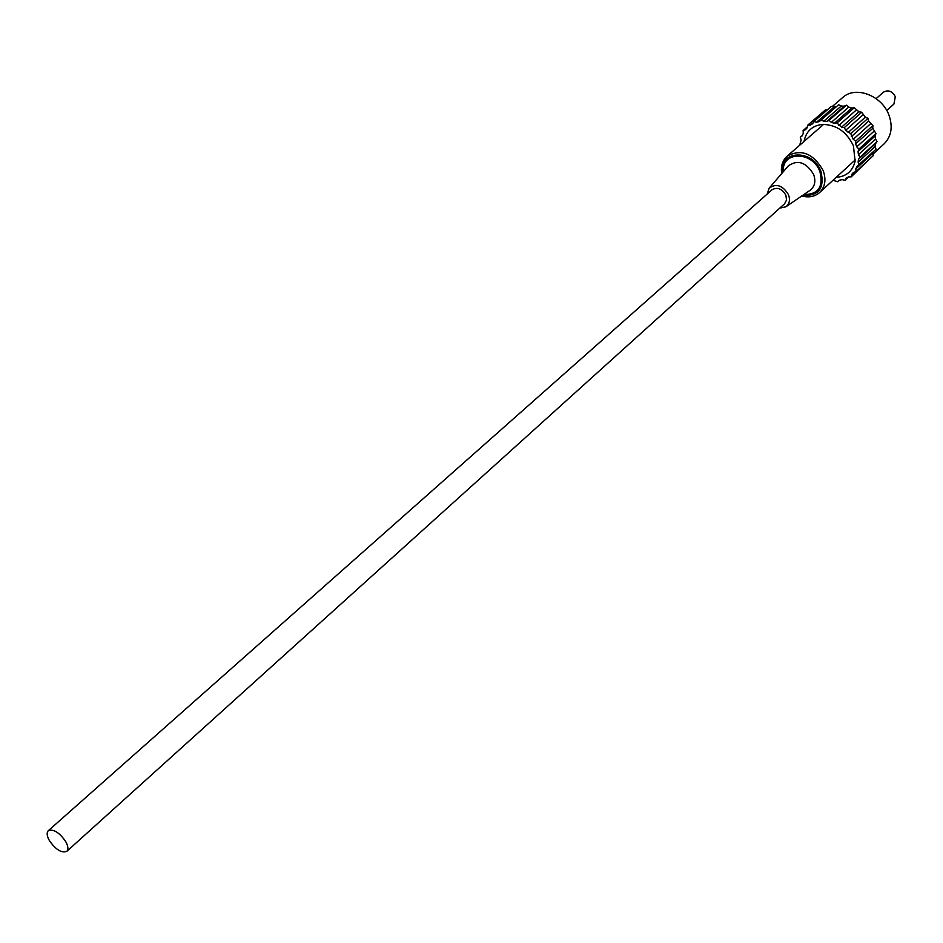 <?xml version="1.0" encoding="UTF-8"?>
<svg xmlns="http://www.w3.org/2000/svg" width="943" height="943" viewBox="0 0 943 943"><rect width="100%" height="100%" fill="white"/><g stroke="black" fill="none" stroke-linecap="round" stroke-linejoin="round"><path stroke-width="1.41" d="M48.305 830.7L772.069 189.732C777.421 186.82 782.03 188.659 785.896 195.26L786.545 200.022L784.6 203.747L66.776 851.364C61.578 853.297 55.778 849.702 49.378 840.59C46.844 835.958 46.49 832.657 48.305 830.7C53.492 828.803 59.291 832.41 65.692 841.545C68.202 846.154 68.556 849.431 66.776 851.364M886.75 110.52L893.94 104.036L895.308 96.634C892.102 91.023 888.129 89.55 883.379 92.214L876.13 98.638M836.17 177.378C846.342 176.53 852.649 171.154 855.101 161.253L853.45 145.929C846.684 131.69 836.264 124.511 822.178 124.429C812.064 125.749 806.017 131.419 804.037 141.438M832.268 106.559L842.677 97.553C855.419 85.424 882.129 95.502 889.037 115.352C892.997 126.987 891.347 136.499 884.098 143.878L872.935 154.192M833.034 180.254L837.726 181.775L839.529 180.184L842.252 179.63L844.975 180.325L846.201 178.192L848.535 176.895L851.199 176.871L851.765 174.337L853.556 172.38L855.985 171.626L855.843 168.88L856.963 166.369L876.023 149.242L875.187 146.471L875.564 143.619L877.037 141.615L875.552 139.022L875.151 135.992L875.964 133.541L872.782 128.319L872.888 125.584L868.621 121.117L868.008 118.311L865.32 117.191L861.666 112.217L858.932 111.804L854.299 107.726L851.706 108.056L848.759 107.101L846.449 105.18L844.162 106.217L841.239 106.04L838.633 104.708L819.326 121.576L816.614 122.189L813.892 121.529L812.677 123.733L810.379 125.089L807.738 125.16L807.22 127.729L805.475 129.733L803.106 130.523L803.295 133.281L802.234 135.804L800.289 137.254L801.161 140.024L799.676 145.246M855.985 171.626L873.006 155.89L873.678 151.399M851.199 176.871L868.468 160.086M827.294 109.93L825.302 109.989L807.738 125.16M836.665 106.429L834.131 107.007L831.431 106.359L813.892 121.529M858.979 164.942L858.13 162.161L858.495 159.284L859.969 157.269L858.46 154.64L858.047 151.599L858.861 149.135L856.798 146.849L855.631 143.843L855.725 141.096L853.25 139.328L850.775 133.729L845.659 130.287L844.362 127.564L841.604 127.14L836.924 123.014L834.307 123.333L831.337 122.354L829.003 120.398L826.705 121.435L823.769 121.246L821.141 119.891M872.888 125.584L855.725 141.096M855.631 143.843L872.782 128.319M856.798 146.849L873.937 131.289M858.861 149.135L875.964 133.541M853.25 139.328L870.448 123.839M858.047 151.599L875.151 135.992M868.008 118.311L850.775 133.729M851.399 136.57L868.621 121.117M861.666 112.217L844.362 127.564M845.659 130.287L862.951 114.905M848.063 132.598L865.32 117.191M854.299 107.726L836.924 123.014M838.81 125.431L856.173 110.119M841.604 127.14L858.932 111.804M846.449 105.18L829.003 120.398M831.337 122.354L848.759 107.101M834.307 123.333L851.706 108.056M823.769 121.246L841.239 106.04M826.705 121.435L844.162 106.217M816.614 122.189L834.131 107.007M810.379 125.089L813.337 122.519M807.408 126.81L803.106 130.523M802.387 135.427L800.289 137.254M848.688 176.895L844.975 180.325M851.765 174.337L854.063 172.215M855.843 168.88L872.876 153.155M877.037 141.615L859.969 157.269M858.495 159.284L875.564 143.619M858.13 162.161L875.187 146.471M858.46 154.64L875.552 139.022M779.755 208.12L785.873 206.812C789.468 204.03 790.34 200.01 788.501 194.741C782.737 185.335 776.289 183.131 769.17 188.128L767.178 194.058M802.611 195.39C818.677 196.297 824.795 188.317 820.964 171.449C812.831 148.534 778.67 150.067 782.395 172.769M781.7 173.571C780.639 166.333 782.454 160.534 787.157 156.161C801.185 148.558 813.172 153.32 823.133 170.447C826.351 179.535 825.196 186.879 819.644 192.513L855.325 159.827M785.873 206.812L810.061 190.297C814.811 186.631 816.001 181.351 813.632 174.455C806.112 162.149 797.66 159.308 788.277 165.933L769.17 188.128M783.385 171.614C781.334 151.021 812.536 150.774 819.927 171.661C823.593 186.903 818.241 194.529 803.872 194.529M787.157 156.161L823.616 124.358M801.727 195.991C808.811 197.853 814.776 196.698 819.644 192.513"/></g></svg>
